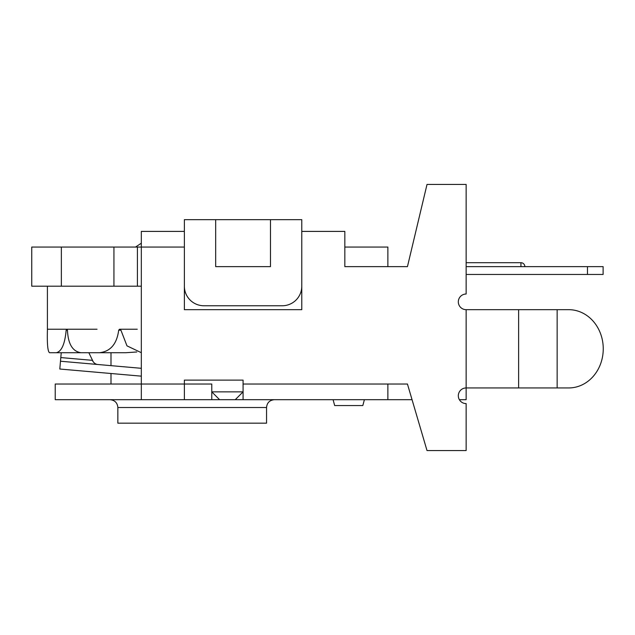 <?xml version="1.0" encoding="UTF-8"?>
<svg xmlns="http://www.w3.org/2000/svg" width="635" height="635" viewBox="0 0 635 635"><rect width="100%" height="100%" fill="white"/><g stroke="black" fill="none" stroke-linecap="round" stroke-linejoin="round"><path stroke-width="0.95" d="M235.252 399.685L243.078 391.858L211.773 391.858L219.599 399.685L387.874 399.685L387.874 384.032L407.448 384.032L427.014 450.556L466.146 450.556L466.146 403.598A7.826 7.826 0 0 1 458.319 395.772A7.826 7.826 0 0 1 466.146 387.945L466.146 309.674A7.826 7.826 0 0 1 458.319 301.847A7.826 7.826 0 0 1 466.146 294.021L466.146 184.444L427.014 184.444L407.448 266.629L344.829 266.629L344.829 231.402L301.784 231.402L301.784 219.662L270.47 219.662L270.47 266.629L215.686 266.629L215.686 219.662L270.47 219.662M211.773 384.032L184.372 384.032L211.773 384.032L211.773 399.685L141.327 399.685L184.372 399.685L184.372 380.119L243.078 380.119L243.078 399.685L290.131 399.685M333.089 399.685L334.661 405.551L362.823 405.551L364.395 399.685M344.829 247.055L387.874 247.055L387.874 266.629L407.448 266.629M137.414 247.055L31.75 247.055L31.75 286.195L137.414 286.195L137.414 247.055L141.327 247.055L141.327 384.032L55.229 384.032L55.229 399.685L141.327 399.685L141.327 384.032L184.372 384.032M137.414 286.195L141.327 286.195M301.784 286.195A19.566 19.566 0 0 1 282.21 305.76L203.946 305.76A19.566 19.566 0 0 1 184.372 286.195M301.784 231.402L301.784 309.674L184.372 309.674L184.372 219.662L215.686 219.662M61.357 247.055L61.357 286.195M113.935 247.055L113.935 286.195M141.327 352.695L126.976 345.853L120.92 330.176L120.071 329.24L137.263 329.24M119.539 329.24L118.697 330.176C116.872 344.003 110.458 351.52 99.449 352.719L81.01 352.719C72.596 351.52 68.072 344.003 67.453 330.176L66.953 329.24L66.167 330.176C64.905 344.003 61.611 351.52 56.285 352.719L49.53 352.719C47.744 351.52 47.038 344.003 47.411 330.176L47.403 329.24L66.651 329.24M136.787 351.981L125.889 352.719L88.837 352.719L93.234 361.823M66.953 329.24L97.052 329.24M47.403 286.195L47.411 330.176M49.53 352.719L61.23 352.719L60.484 361.228L141.327 368.308M56.285 352.719L99.449 352.719M97.838 364.498C95.56 364.331 93.718 362.942 92.313 360.331L60.801 357.568M141.327 376.158L59.801 369.022L60.484 361.228M561.348 387.945L568.698 387.945A39.132 34.552 90 0 0 603.25 348.805A39.132 34.552 90 0 0 568.698 309.674L466.146 309.674M568.698 387.945L466.146 387.945L466.146 399.685L459.367 399.685M568.698 309.674L561.348 309.674M243.078 384.032L407.448 384.032M412.051 399.685L387.874 399.685M219.599 399.685L211.773 399.685M301.514 399.685L291.505 399.685M332.113 399.685L322.81 399.685M141.327 231.402L141.327 247.055L184.372 247.055L184.372 231.402L141.327 231.402M184.372 231.402L168.719 231.402M266.557 407.511L266.557 423.164L117.848 423.164L117.848 407.511L266.557 407.511C266.978 402.796 269.589 400.193 274.383 399.685M587.462 266.629L587.462 274.455L603.115 274.455L603.115 266.629L466.146 266.629M587.462 274.455L466.146 274.455M118.697 330.176L120.92 330.176M66.167 330.176L67.453 330.176M557.149 387.945L557.149 309.674M518.62 387.945L518.62 309.674M520.938 266.629L520.938 262.707L466.146 262.707M135.525 247.055L141.327 243.205M110.998 352.719L110.998 365.649M110.998 373.499L110.998 384.032M117.848 407.511C117.427 402.796 114.816 400.193 110.022 399.685M524.851 266.629A3.913 3.913 0 0 0 520.938 262.707"/></g></svg>
